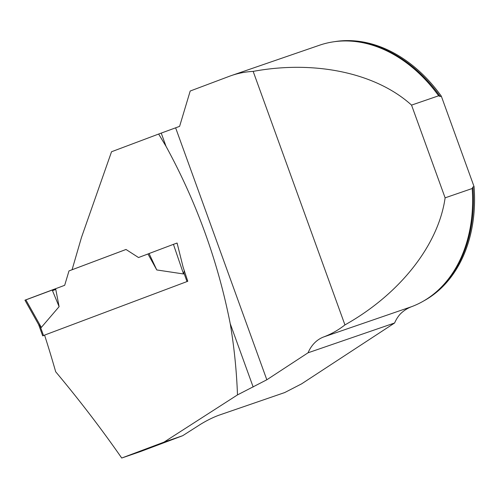 <?xml version="1.0" encoding="UTF-8"?>
<svg xmlns="http://www.w3.org/2000/svg" width="499" height="499" viewBox="0 0 499 499"><rect width="100%" height="100%" fill="white"/><g stroke="black" fill="none" stroke-linecap="round" stroke-linejoin="round"><path stroke-width="0.75" d="M253.168 71.388C314.981 59.974 376.14 72.997 411.55 105.114L438.64 95.789A138.61 103.811 71 0 0 380.562 48.116A138.61 103.811 71 0 0 319.466 45.241L231.368 75.574A138.61 103.811 71 0 1 253.168 71.388L344.94 324.911A138.61 103.811 71 0 1 323.67 336.95A43.182 32.341 -109 0 0 308.045 352.799L394.615 322.984L301.633 383.837L284.698 392.563L219.036 415.174C213.098 417.364 206.929 420.401 200.548 424.3L182.671 435.708L163.978 442.145L237.487 394.902C236.595 370.813 234.174 347.067 230.226 323.664C217.907 261.264 196.506 202.157 166.03 146.338L158.651 134.038L111.539 151.746L81.474 237.443L72.074 269.747L126.01 249.469L138.516 257.534L147.972 253.991L156.767 269.947L183.538 273.97L184.299 270.67M158.651 134.038L179.603 126.366L190.2 91.024L229.322 76.31A138.61 103.811 71 0 1 231.368 75.574M344.94 324.911C399.774 294.217 438.459 245.146 445.114 197.841L472.204 188.51A138.61 103.811 71 0 1 456.092 267.47A138.61 103.811 71 0 1 411.769 306.617C407.384 308.251 403.516 310.758 400.167 314.139A43.182 32.341 -109 0 0 394.615 322.984M445.114 197.841L411.55 105.114M183.538 273.97L173.434 244.348L177.089 243.032L183.089 267.052L187.78 281.274L44.567 335.11A738.601 489.301 69.4 0 1 55.682 371.761C79.584 400.329 101.603 429.09 121.719 458.032L163.978 442.145M148.353 253.835L138.516 257.534M308.045 352.799L266.828 379.776L237.487 394.902M334.336 41.704A138.179 103.486 -109 0 1 441.322 96.164L440.237 96.538L438.64 95.789M423.62 300.984A138.179 103.486 -109 0 0 474.05 186.576L472.971 186.95A138.179 103.486 71 0 1 434.111 293.718M472.204 188.51L472.971 186.95M72.536 269.585L72.074 269.747M121.719 458.032L140.412 451.595L182.671 435.708M441.322 96.164L474.05 186.576M161.239 133.102L166.03 146.338M230.226 323.664L253.168 387.037M44.604 335.222L42.708 335.864L44.579 335.141M126.022 249.475L68.993 270.913L64.683 285.303L55.632 288.703L59.113 306.654L41.317 327.431L39.003 324.961M38.891 325.049L24.95 300.186L25.842 299.837L41.317 327.431M25.842 299.837L52.189 289.963L59.113 306.654M173.434 244.348L149.07 253.536L156.767 269.947M176.952 243.075L177.575 244.909M52.189 289.963L55.632 288.703M149.07 253.536L147.972 253.991M55.645 288.771L25.873 299.887M52.482 290.674L55.776 289.432M411.769 306.617L323.67 336.95M347.079 40.968A138.179 103.486 71 0 1 440.237 96.538M175.636 127.863L266.828 379.776M43.519 335.54L40.382 326.864M187.019 281.555L183.894 272.916M42.708 335.864L38.61 324.543"/></g></svg>
